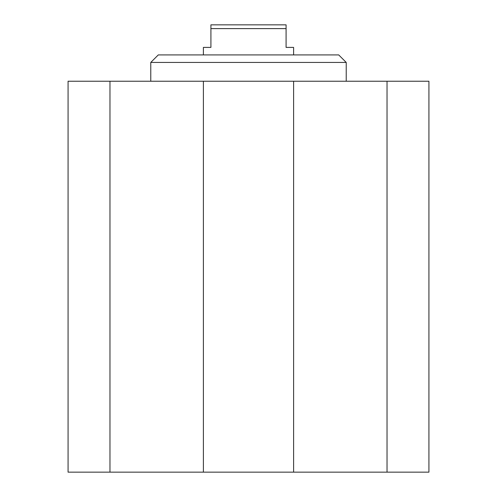 <?xml version="1.0" encoding="UTF-8"?>
<svg xmlns="http://www.w3.org/2000/svg" width="497" height="497" viewBox="0 0 497 497"><rect width="100%" height="100%" fill="white"/><g stroke="black" fill="none" stroke-linecap="round" stroke-linejoin="round"><path stroke-width="0.75" d="M293.609 472.15L68.077 472.15L68.077 81.235L428.923 81.235L428.923 472.15L293.609 472.15L293.609 81.235M150.771 62.436L346.229 62.436L338.712 54.919L158.288 54.919L150.771 62.436L150.771 81.235M387.026 472.15L387.026 81.235M109.974 472.15L109.974 81.235M203.391 472.15L203.391 81.235M293.609 54.919L293.609 47.401L286.086 47.401L286.086 24.85L210.914 24.85L210.914 47.401L203.391 47.401L203.391 54.919M210.914 28.609L286.086 28.609M346.229 81.235L346.229 62.436"/></g></svg>
